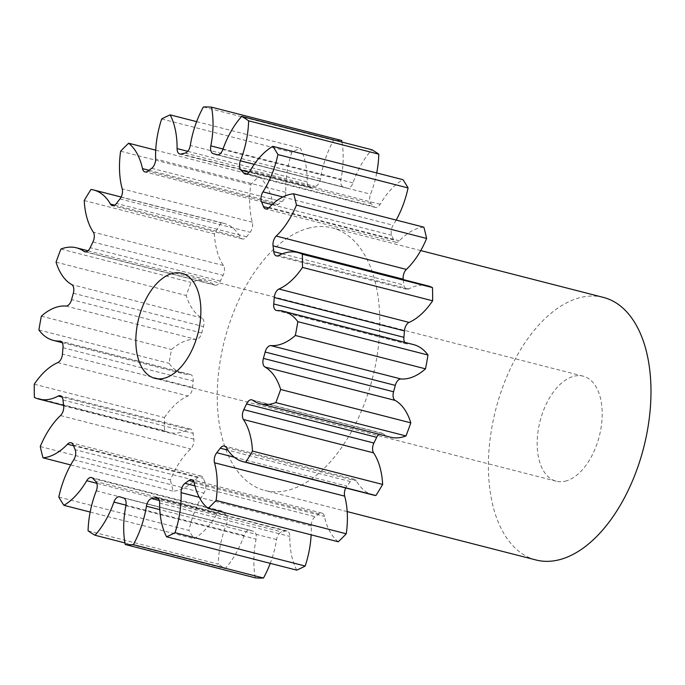 <?xml version="1.0" encoding="UTF-8"?>
<svg xmlns="http://www.w3.org/2000/svg" width="685" height="685" viewBox="0 0 685 685"><rect width="100%" height="100%" fill="white"/><g stroke="black" fill="none" stroke-linecap="round" stroke-linejoin="round"><path stroke-width="0.51" stroke-dasharray="3.42 2.57" d="M565.185 481.195A54.218 30.551 -75.6 0 0 600.908 428.656A54.218 30.551 -75.6 0 0 583.149 376.168A54.218 30.551 -75.6 0 0 574.184 376.176A54.218 30.551 -75.6 0 0 538.461 428.716A54.218 30.551 -75.6 0 0 556.22 481.204A54.218 30.551 -75.6 0 0 565.185 481.195M603.339 297.384A135.544 76.386 -75.6 0 0 580.94 297.41A135.544 76.386 -75.6 0 0 491.633 428.759A135.544 76.386 -75.6 0 0 536.03 559.987M309.774 227.9A135.544 76.386 -75.6 0 0 220.467 359.257A135.544 76.386 -75.6 0 0 264.864 490.486A135.544 76.386 -75.6 0 0 287.263 490.46A135.544 76.386 -75.6 0 0 376.57 359.111A135.544 76.386 -75.6 0 0 332.174 227.882A135.544 76.386 -75.6 0 0 309.774 227.9M40.261 446.543L170.419 479.902A69.536 39.191 104.4 0 1 190.661 448.94A7.723 4.35 -75.6 0 0 193.829 439.162A177.903 100.25 104.4 0 1 193.136 433.357A7.723 4.35 -75.6 0 0 190.481 429.101A7.723 4.35 -75.6 0 0 189.206 429.101A7.723 4.35 -75.6 0 0 188.341 429.435A69.536 39.191 104.4 0 1 180.54 432.44A69.536 39.191 104.4 0 1 169.041 432.449A69.536 39.191 104.4 0 1 164.563 430.771L34.404 397.411M58.807 497.062L188.966 530.421A69.536 39.191 104.4 0 1 203.933 493.123A7.723 4.35 -75.6 0 0 205.303 483.045A177.903 100.25 104.4 0 1 203.436 478.413A7.723 4.35 -75.6 0 0 201.227 476.101A7.723 4.35 -75.6 0 0 199.952 476.101A7.723 4.35 -75.6 0 0 197.665 477.548A69.536 39.191 104.4 0 1 177.09 490.563A69.536 39.191 104.4 0 1 173.185 491.188A223.652 126.031 -75.6 0 1 170.419 479.902M88.074 530.815L218.241 564.175A69.536 39.191 104.4 0 1 226.461 524.196A7.723 4.35 -75.6 0 0 225.904 514.795A177.903 100.25 104.4 0 1 223.045 511.789A7.723 4.35 -75.6 0 0 221.692 510.933A7.723 4.35 -75.6 0 0 220.416 510.933A7.723 4.35 -75.6 0 0 216.871 514.075A69.536 39.191 104.4 0 1 194.069 538.684A223.652 126.031 -75.6 0 1 188.966 530.421M255.368 577.857A69.536 39.191 104.4 0 1 256.053 539.121A7.723 4.35 -75.6 0 0 253.613 531.32A177.903 100.25 104.4 0 1 250.042 530.224A7.723 4.35 -75.6 0 0 249.854 530.173A7.723 4.35 -75.6 0 0 248.578 530.173A7.723 4.35 -75.6 0 0 244.066 535.447A69.536 39.191 104.4 0 1 225.177 568.61A223.652 126.031 -75.6 0 1 218.241 564.175M296.716 570.143A69.536 39.191 104.4 0 1 289.789 536.423A7.723 4.35 -75.6 0 0 287.075 530.969A7.723 4.35 -75.6 0 0 285.799 530.969A7.723 4.35 -75.6 0 0 285.714 530.986A177.903 100.25 104.4 0 1 283.744 531.483A177.903 100.25 104.4 0 1 281.783 531.92A7.723 4.35 -75.6 0 0 281.698 531.945A7.723 4.35 -75.6 0 0 276.586 539.557A69.536 39.191 104.4 0 1 270.25 563.361M338.253 541.775A69.536 39.191 104.4 0 1 324.39 516.379A7.723 4.35 -75.6 0 0 321.882 513.074A7.723 4.35 -75.6 0 0 320.606 513.074A7.723 4.35 -75.6 0 0 319.073 513.844A177.903 100.25 104.4 0 1 315.168 516.713A7.723 4.35 -75.6 0 0 311.264 526.02A69.536 39.191 104.4 0 1 311.153 534.831M373.222 495.024A69.536 39.191 104.4 0 1 356.448 480.947A7.723 4.35 -75.6 0 0 354.59 479.389A7.723 4.35 -75.6 0 0 353.314 479.389A7.723 4.35 -75.6 0 0 350.412 481.555A177.903 100.25 104.4 0 1 346.918 486.076A7.723 4.35 -75.6 0 0 345.728 487.977M390.501 437.193A69.536 39.191 104.4 0 1 382.846 433.596A7.723 4.35 -75.6 0 0 381.99 433.203A7.723 4.35 -75.6 0 0 380.714 433.203A7.723 4.35 -75.6 0 0 378.882 434.213M70.701 464.927L173.185 491.188M34.25 384.208L164.409 417.576A223.652 126.031 -75.6 0 0 164.563 430.771M164.409 417.576A69.536 39.191 104.4 0 1 187.947 395.973A7.723 4.35 -75.6 0 0 192.605 387.462A177.903 100.25 104.4 0 1 193.153 381.048A7.723 4.35 -75.6 0 0 190.498 374.515A7.723 4.35 -75.6 0 0 189.796 374.438A69.536 39.191 104.4 0 1 183.469 373.753A69.536 39.191 104.4 0 1 169.058 363.35A223.652 126.031 -75.6 0 1 171.533 349.521A69.536 39.191 104.4 0 1 196.056 339.4A7.723 4.35 -75.6 0 0 201.741 332.978A177.903 100.25 104.4 0 1 203.479 326.599A7.723 4.35 -75.6 0 0 201.887 317.951A69.536 39.191 104.4 0 1 186.226 295.518A223.652 126.031 -75.6 0 1 191.081 282.417A69.536 39.191 104.4 0 1 206.536 281.167A69.536 39.191 104.4 0 1 214.191 284.763A7.723 4.35 -75.6 0 0 215.047 285.166A7.723 4.35 -75.6 0 0 220.356 281.073A177.903 100.25 104.4 0 1 223.113 275.344A7.723 4.35 -75.6 0 0 223.447 265.506A69.536 39.191 104.4 0 1 214.388 233.91A223.652 126.031 -75.6 0 1 221.144 222.831A69.536 39.191 104.4 0 1 223.815 223.344A69.536 39.191 104.4 0 1 240.589 237.412A7.723 4.35 -75.6 0 0 242.447 238.979A7.723 4.35 -75.6 0 0 246.626 236.804A177.903 100.25 104.4 0 1 250.128 232.283A7.723 4.35 -75.6 0 0 252.354 222.223A69.536 39.191 104.4 0 1 250.778 184.573A223.652 126.031 -75.6 0 1 258.784 176.584A69.536 39.191 104.4 0 1 272.647 201.981A7.723 4.35 -75.6 0 0 275.156 205.286A7.723 4.35 -75.6 0 0 277.964 204.524A177.903 100.25 104.4 0 1 281.877 201.655A7.723 4.35 -75.6 0 0 285.782 192.348A69.536 39.191 104.4 0 1 291.844 152.327A223.652 126.031 -75.6 0 1 300.321 148.217A69.536 39.191 104.4 0 1 307.248 181.936A7.723 4.35 -75.6 0 0 309.962 187.399A7.723 4.35 -75.6 0 0 311.324 187.373A177.903 100.25 104.4 0 1 315.254 186.44A7.723 4.35 -75.6 0 0 320.452 178.802A69.536 39.191 104.4 0 1 333.569 140.331A223.652 126.031 -75.6 0 1 341.669 140.502M341.961 142.086A69.536 39.191 104.4 0 1 340.984 179.247A7.723 4.35 -75.6 0 0 343.425 187.048A177.903 100.25 104.4 0 1 346.995 188.135A7.723 4.35 -75.6 0 0 347.184 188.195A7.723 4.35 -75.6 0 0 352.972 182.921A69.536 39.191 104.4 0 1 371.861 149.75M376.707 172.945A69.536 39.191 104.4 0 1 370.576 194.163A7.723 4.35 -75.6 0 0 371.133 203.565A177.903 100.25 104.4 0 1 373.993 206.579A7.723 4.35 -75.6 0 0 375.346 207.435A7.723 4.35 -75.6 0 0 380.166 204.284A69.536 39.191 104.4 0 1 402.968 179.675M396.178 220.073A69.536 39.191 104.4 0 1 393.104 225.237A7.723 4.35 -75.6 0 0 391.734 235.315A177.903 100.25 104.4 0 1 393.601 239.956A7.723 4.35 -75.6 0 0 395.81 242.259A7.723 4.35 -75.6 0 0 399.372 240.812A69.536 39.191 104.4 0 1 423.852 227.172M403.259 279.574A177.903 100.25 104.4 0 1 403.902 285.003A7.723 4.35 -75.6 0 0 406.556 289.267A7.723 4.35 -75.6 0 0 408.705 288.933A69.536 39.191 104.4 0 1 427.997 285.91M404.715 342.337A7.723 4.35 -75.6 0 0 406.548 343.844A7.723 4.35 -75.6 0 0 407.25 343.921A69.536 39.191 104.4 0 1 413.569 344.606M90.172 512.055L194.069 538.684M124.918 542.914L225.177 568.61M203.411 106.963L333.569 140.331M196.629 121.639L300.321 148.217M161.686 118.967L291.844 152.327M155.718 150.169L258.784 176.584M120.62 151.214L250.778 184.573M90.985 189.471L221.144 222.831M84.229 200.551L214.388 233.91M60.922 249.057L191.081 282.417M56.067 262.149L186.226 295.518M41.365 316.162L171.533 349.521M38.899 329.982L169.058 363.35M188.341 429.435L62.035 397.06M197.665 477.548L73.543 445.738M216.871 514.075L96.825 483.31M244.066 535.447L125.989 505.179M276.586 539.557L159.793 509.623M285.714 530.986L158.098 498.278M319.073 513.844L193.821 481.735M350.412 481.555L227.874 450.148M57.788 362.605L187.947 395.973M192.605 387.462L62.446 354.094M62.994 347.689L193.153 381.048M189.796 374.438L60.991 341.421M65.897 306.032L196.056 339.4M201.741 332.978L71.582 299.619M73.321 293.24L203.479 326.599M201.887 317.951L71.728 284.592M85.822 251.857L214.191 284.763M220.356 281.073L90.197 247.705M92.954 241.976L223.113 275.344M223.447 265.506L93.288 232.138M114.678 205.14L240.589 237.412M246.626 236.804L116.459 203.445M119.961 198.924L250.128 232.283M252.354 222.223L122.195 188.855M148.97 170.282L272.647 201.981M277.964 204.524L147.806 171.156M151.71 168.287L281.877 201.655M285.782 192.348L155.615 158.98M187.741 151.308L307.248 181.936M311.324 187.373L181.165 154.014M185.096 153.08L315.254 186.44M320.452 178.802L190.293 145.443M223.01 149.005L340.984 179.247M343.425 187.048L217.976 154.887M217.213 154.87L346.995 188.135M352.972 182.921L222.813 149.553M254.221 164.34L370.576 194.163M371.133 203.565L249.066 172.277M246.797 173.973L373.993 206.579M380.166 204.284L250.008 170.925M282.879 196.98L393.104 225.237M391.734 235.315L272.056 204.644M268.7 207.94L393.601 239.956M399.372 240.812L269.214 207.452M282.297 253.835L403.902 285.003M408.705 288.933L278.538 255.565M407.25 343.921L277.082 310.562M252.688 400.237L382.846 433.596M226.29 447.588L356.448 480.947M234.261 457.203L346.918 486.076M194.223 483.019L324.39 516.379M194.917 485.888L315.168 516.713M311.264 526.02L199.241 497.301M159.631 503.064L289.789 536.423M159.331 500.538L281.783 531.92M125.886 505.753L256.053 539.121M253.613 531.32L123.454 497.952M119.884 496.865L250.042 530.224M96.302 490.837L226.461 524.196M225.904 514.795L95.746 481.435M92.886 478.421L223.045 511.789M73.774 459.763L203.933 493.123M205.303 483.045L75.144 449.685M73.278 445.044L203.436 478.413M60.503 415.581L190.661 448.94M193.829 439.162L63.671 405.803M62.977 399.997L193.136 433.357M583.149 376.168L181.825 273.298M347.184 511.584L264.864 490.486M62.164 342.663L183.469 373.753M190.498 374.515L60.331 341.156M87.997 250.787L206.536 281.167M121.151 197.023L223.815 223.344M63.619 405.426L169.041 432.449M215.047 285.166L84.889 251.797M242.447 238.979L112.289 205.611M275.156 205.286L144.997 171.926M309.962 187.399L179.804 154.031M347.184 188.195L217.017 154.827M375.346 207.435L245.187 174.067M395.81 242.259L265.652 208.899M406.556 289.267L276.397 255.899M406.548 343.844L276.38 310.485M381.99 433.203L251.832 399.834M354.59 479.389L224.432 446.021M321.882 513.074L191.723 479.714M287.075 530.969L156.916 497.601M249.854 530.173L119.695 496.805M221.692 510.933L91.533 477.565M201.227 476.101L71.069 442.741M190.481 429.101L60.323 395.733M420.744 250.582L332.174 227.882M556.22 481.204L154.896 378.343"/><path stroke-width="1.03" d="M163.861 378.334A54.218 30.551 -75.6 0 0 199.583 325.786A54.218 30.551 -75.6 0 0 181.825 273.298A54.218 30.551 -75.6 0 0 172.86 273.306A54.218 30.551 -75.6 0 0 137.137 325.846A54.218 30.551 -75.6 0 0 154.896 378.343A54.218 30.551 -75.6 0 0 163.861 378.334M347.184 511.584L536.03 559.987A135.544 76.386 -75.6 0 0 558.429 559.97A135.544 76.386 -75.6 0 0 647.745 428.613A135.544 76.386 -75.6 0 0 603.339 297.384L420.744 250.582M62.035 397.06L58.174 396.067A7.723 4.35 104.4 0 1 59.047 395.733A7.723 4.35 104.4 0 1 60.323 395.733A7.723 4.35 104.4 0 1 62.977 399.997A177.903 100.25 104.4 0 0 63.671 405.803A7.723 4.35 104.4 0 1 60.503 415.581A69.536 39.191 104.4 0 0 40.261 446.543A223.652 126.031 -75.6 0 0 43.018 457.828L70.701 464.927M73.543 445.738L67.507 444.188A7.723 4.35 104.4 0 1 69.793 442.741A7.723 4.35 104.4 0 1 71.069 442.741A7.723 4.35 104.4 0 1 73.278 445.044A177.903 100.25 104.4 0 0 75.144 449.685A7.723 4.35 104.4 0 1 73.774 459.763A69.536 39.191 104.4 0 0 58.807 497.062A223.652 126.031 -75.6 0 0 63.91 505.324L90.172 512.055M96.825 483.31L86.712 480.716A7.723 4.35 104.4 0 1 90.249 477.565A7.723 4.35 104.4 0 1 91.533 477.565A7.723 4.35 104.4 0 1 92.886 478.421A177.903 100.25 104.4 0 0 95.746 481.435A7.723 4.35 104.4 0 1 96.302 490.837A69.536 39.191 104.4 0 0 88.074 530.815A223.652 126.031 -75.6 0 0 95.018 535.25L124.918 542.914M125.989 505.179L113.907 502.079A7.723 4.35 104.4 0 1 118.419 496.805A7.723 4.35 104.4 0 1 119.695 496.805A7.723 4.35 104.4 0 1 119.884 496.865A177.903 100.25 104.4 0 0 123.454 497.952A7.723 4.35 104.4 0 1 125.886 505.753A69.536 39.191 104.4 0 0 125.209 544.498A223.652 126.031 -75.6 0 0 133.31 544.669L263.468 578.037A69.536 39.191 104.4 0 0 270.25 563.361M159.793 509.623L146.427 506.198A7.723 4.35 104.4 0 1 151.539 498.577A7.723 4.35 104.4 0 1 151.625 498.56L159.331 500.538M158.098 498.278L155.555 497.627A7.723 4.35 104.4 0 1 155.641 497.601A7.723 4.35 104.4 0 1 156.916 497.601A7.723 4.35 104.4 0 1 159.631 503.064A69.536 39.191 104.4 0 0 166.558 536.783A223.652 126.031 -75.6 0 0 175.026 532.673L305.193 566.033A69.536 39.191 104.4 0 0 311.153 534.831M193.821 481.735L188.914 480.476A7.723 4.35 104.4 0 1 190.447 479.714A7.723 4.35 104.4 0 1 191.723 479.714A7.723 4.35 104.4 0 1 194.223 483.019A69.536 39.191 104.4 0 0 208.094 508.416A223.652 126.031 -75.6 0 0 216.1 500.427L346.259 533.786A69.536 39.191 104.4 0 0 344.683 496.146L214.525 462.777A69.536 39.191 104.4 0 1 216.1 500.427M227.874 450.148L220.253 448.196A7.723 4.35 104.4 0 1 223.147 446.029A7.723 4.35 104.4 0 1 224.432 446.021A7.723 4.35 104.4 0 1 226.29 447.588A69.536 39.191 104.4 0 0 243.064 461.656L373.222 495.024A69.536 39.191 104.4 0 0 375.894 495.529A223.652 126.031 -75.6 0 0 382.65 484.449A69.536 39.191 104.4 0 0 373.59 452.862L243.432 419.494A69.536 39.191 104.4 0 1 252.491 451.09L382.65 484.449M378.882 434.213A7.723 4.35 -75.6 0 0 376.681 437.295L246.523 403.927A7.723 4.35 104.4 0 1 250.556 399.834A7.723 4.35 104.4 0 1 251.832 399.834A7.723 4.35 104.4 0 1 252.688 400.237A69.536 39.191 104.4 0 0 260.343 403.833L390.501 437.193A69.536 39.191 104.4 0 0 401.992 437.184A69.536 39.191 104.4 0 0 405.957 435.943A223.652 126.031 -75.6 0 0 410.812 422.85A69.536 39.191 104.4 0 0 395.151 400.408L264.984 367.049A69.536 39.191 104.4 0 1 280.653 389.482L410.812 422.85M395.296 385.381L265.138 352.022A7.723 4.35 104.4 0 1 269.976 345.677A7.723 4.35 104.4 0 1 270.823 345.6L400.982 378.968A7.723 4.35 -75.6 0 0 400.143 379.036A7.723 4.35 -75.6 0 0 395.296 385.381A177.903 100.25 104.4 0 1 393.558 391.76A7.723 4.35 -75.6 0 0 395.151 400.408M58.174 396.067A69.536 39.191 104.4 0 1 50.373 399.081A69.536 39.191 104.4 0 1 38.882 399.09A69.536 39.191 104.4 0 1 34.404 397.411A223.652 126.031 -75.6 0 1 34.25 384.208A69.536 39.191 104.4 0 1 57.788 362.605A7.723 4.35 104.4 0 0 62.446 354.094A177.903 100.25 104.4 0 1 62.994 347.689A7.723 4.35 104.4 0 0 60.331 341.156A7.723 4.35 104.4 0 0 59.629 341.079A69.536 39.191 104.4 0 1 53.31 340.394A69.536 39.191 104.4 0 1 38.899 329.982A223.652 126.031 -75.6 0 1 41.365 316.162A69.536 39.191 104.4 0 1 65.897 306.032A7.723 4.35 104.4 0 0 71.582 299.619A177.903 100.25 104.4 0 1 73.321 293.24A7.723 4.35 104.4 0 0 71.728 284.592A69.536 39.191 104.4 0 1 56.067 262.149A223.652 126.031 -75.6 0 1 60.922 249.057A69.536 39.191 104.4 0 1 76.377 247.807A69.536 39.191 104.4 0 1 84.032 251.404L85.822 251.857M67.507 444.188A69.536 39.191 104.4 0 1 46.931 457.203A69.536 39.191 104.4 0 1 43.018 457.828M155.555 497.627A177.903 100.25 104.4 0 1 153.586 498.123A177.903 100.25 104.4 0 1 151.625 498.56M405.957 435.943L275.798 402.583A69.536 39.191 104.4 0 1 271.834 403.825A69.536 39.191 104.4 0 1 260.343 403.833M400.982 378.968A69.536 39.191 104.4 0 0 408.577 378.317A69.536 39.191 104.4 0 0 425.505 368.838L295.346 335.479A69.536 39.191 104.4 0 1 278.418 344.957A69.536 39.191 104.4 0 1 270.823 345.6M86.712 480.716A69.536 39.191 104.4 0 1 63.91 505.324M113.907 502.079A69.536 39.191 104.4 0 1 95.018 535.25M146.427 506.198A69.536 39.191 104.4 0 1 133.31 544.669M199.241 497.301L181.097 492.652A69.536 39.191 104.4 0 1 175.026 532.673M181.097 492.652A7.723 4.35 104.4 0 1 185.001 483.345L194.917 485.888M188.914 480.476A177.903 100.25 104.4 0 1 185.001 483.345M214.525 462.777A7.723 4.35 104.4 0 1 216.751 452.716L234.261 457.203M220.253 448.196A177.903 100.25 104.4 0 1 216.751 452.716M252.491 451.09A223.652 126.031 -75.6 0 1 245.735 462.169A69.536 39.191 104.4 0 1 243.064 461.656M243.432 419.494A7.723 4.35 104.4 0 1 243.766 409.656L373.924 443.024A7.723 4.35 -75.6 0 0 373.59 452.862M246.523 403.927A177.903 100.25 104.4 0 1 243.766 409.656M275.798 402.583A223.652 126.031 -75.6 0 0 280.653 389.482M264.984 367.049A7.723 4.35 104.4 0 1 263.4 358.401L393.558 391.76M265.138 352.022A177.903 100.25 104.4 0 1 263.4 358.401M295.346 335.479A223.652 126.031 -75.6 0 0 297.821 321.65L427.979 355.018A69.536 39.191 104.4 0 0 413.569 344.606L283.41 311.247A69.536 39.191 104.4 0 1 297.821 321.65M274.274 297.538A7.723 4.35 104.4 0 1 278.932 289.027A69.536 39.191 104.4 0 0 302.47 267.424L432.629 300.792A69.536 39.191 104.4 0 1 409.091 322.395A7.723 4.35 -75.6 0 0 404.433 330.906L274.274 297.538A177.903 100.25 104.4 0 1 273.726 303.952A7.723 4.35 104.4 0 0 276.38 310.485A7.723 4.35 104.4 0 0 277.082 310.562A69.536 39.191 104.4 0 1 283.41 311.247M302.47 267.424A223.652 126.031 -75.6 0 0 302.316 254.229L432.475 287.589A69.536 39.191 104.4 0 0 427.997 285.91L297.838 252.551A69.536 39.191 104.4 0 1 302.316 254.229M273.05 245.838A7.723 4.35 104.4 0 1 276.218 236.06A69.536 39.191 104.4 0 0 296.459 205.098L426.618 238.457A69.536 39.191 104.4 0 1 406.376 269.419A7.723 4.35 -75.6 0 0 403.208 279.197L273.05 245.838A177.903 100.25 104.4 0 1 273.743 251.643A7.723 4.35 104.4 0 0 276.397 255.899A7.723 4.35 104.4 0 0 278.538 255.565A69.536 39.191 104.4 0 1 297.838 252.551M296.459 205.098A223.652 126.031 -75.6 0 0 293.694 193.812L423.852 227.172A223.652 126.031 -75.6 0 1 426.618 238.457M272.056 204.644L261.576 201.955A177.903 100.25 104.4 0 1 263.442 206.587A7.723 4.35 104.4 0 0 265.652 208.899A7.723 4.35 104.4 0 0 269.214 207.452A69.536 39.191 104.4 0 1 293.694 193.812M261.576 201.955A7.723 4.35 104.4 0 1 262.946 191.877L282.879 196.98M249.066 172.277L240.974 170.205A177.903 100.25 104.4 0 1 243.826 173.211A7.723 4.35 104.4 0 0 245.187 174.067A7.723 4.35 104.4 0 0 250.008 170.925A69.536 39.191 104.4 0 1 272.81 146.316A223.652 126.031 -75.6 0 1 277.913 154.579A69.536 39.191 104.4 0 1 262.946 191.877M240.974 170.205A7.723 4.35 104.4 0 1 240.409 160.804L254.221 164.34M217.976 154.887L213.266 153.68A177.903 100.25 104.4 0 1 216.837 154.776A7.723 4.35 104.4 0 0 217.017 154.827A7.723 4.35 104.4 0 0 222.813 149.553A69.536 39.191 104.4 0 1 241.702 116.39A223.652 126.031 -75.6 0 1 248.638 120.825A69.536 39.191 104.4 0 1 240.409 160.804M213.266 153.68A7.723 4.35 104.4 0 1 210.826 145.879L223.01 149.005M84.032 251.404A7.723 4.35 104.4 0 0 84.889 251.797A7.723 4.35 104.4 0 0 90.197 247.705A177.903 100.25 104.4 0 1 92.954 241.976A7.723 4.35 104.4 0 0 93.288 232.138A69.536 39.191 104.4 0 1 84.229 200.551A223.652 126.031 -75.6 0 1 90.985 189.471A69.536 39.191 104.4 0 1 93.657 189.976A69.536 39.191 104.4 0 1 110.431 204.053A7.723 4.35 104.4 0 0 112.289 205.611A7.723 4.35 104.4 0 0 116.459 203.445A177.903 100.25 104.4 0 1 119.961 198.924A7.723 4.35 104.4 0 0 122.195 188.855A69.536 39.191 104.4 0 1 120.62 151.214A223.652 126.031 -75.6 0 1 128.626 143.225A69.536 39.191 104.4 0 1 142.489 168.621A7.723 4.35 104.4 0 0 144.997 171.926A7.723 4.35 104.4 0 0 147.806 171.156A177.903 100.25 104.4 0 1 151.71 168.287A7.723 4.35 104.4 0 0 155.615 158.98A69.536 39.191 104.4 0 1 161.686 118.967A223.652 126.031 -75.6 0 1 170.154 114.857A69.536 39.191 104.4 0 1 177.09 148.577A7.723 4.35 104.4 0 0 179.804 154.031A7.723 4.35 104.4 0 0 181.165 154.014A177.903 100.25 104.4 0 1 185.096 153.08A7.723 4.35 104.4 0 0 190.293 145.443A69.536 39.191 104.4 0 1 203.411 106.963A223.652 126.031 -75.6 0 1 211.511 107.143A69.536 39.191 104.4 0 1 210.826 145.879M211.511 107.143L341.669 140.502A69.536 39.191 104.4 0 1 341.961 142.086M248.638 120.825L378.805 154.185A223.652 126.031 -75.6 0 0 371.861 149.75L241.702 116.39M378.805 154.185A69.536 39.191 104.4 0 1 376.707 172.945M277.913 154.579L408.072 187.938A223.652 126.031 -75.6 0 0 402.968 179.675L272.81 146.316M408.072 187.938A69.536 39.191 104.4 0 1 396.178 220.073M432.629 300.792A223.652 126.031 -75.6 0 0 432.475 287.589M404.433 330.906A177.903 100.25 104.4 0 1 403.885 337.311A7.723 4.35 -75.6 0 0 404.715 342.337M425.505 368.838A223.652 126.031 -75.6 0 0 427.979 355.018M376.681 437.295A177.903 100.25 104.4 0 1 373.924 443.024M345.728 487.977A7.723 4.35 -75.6 0 0 344.683 496.146M208.094 508.416L338.253 541.775A223.652 126.031 -75.6 0 0 346.259 533.786M166.558 536.783L296.716 570.143A223.652 126.031 -75.6 0 0 305.193 566.033M125.209 544.498L255.368 577.857A223.652 126.031 -75.6 0 0 263.468 578.037M245.735 462.169L375.894 495.529M170.154 114.857L196.629 121.639M128.626 143.225L155.718 150.169M60.991 341.421L59.629 341.079M110.431 204.053L114.678 205.14M142.489 168.621L148.97 170.282M177.09 148.577L187.741 151.308M243.826 173.211L246.797 173.973M263.442 206.587L268.7 207.94M276.218 236.06L406.376 269.419M273.743 251.643L282.297 253.835M278.932 289.027L409.091 322.395M273.726 303.952L403.885 337.311M53.31 340.394L62.164 342.663M76.377 247.807L87.997 250.787M93.657 189.976L121.151 197.023M38.882 399.09L63.619 405.426"/></g></svg>
